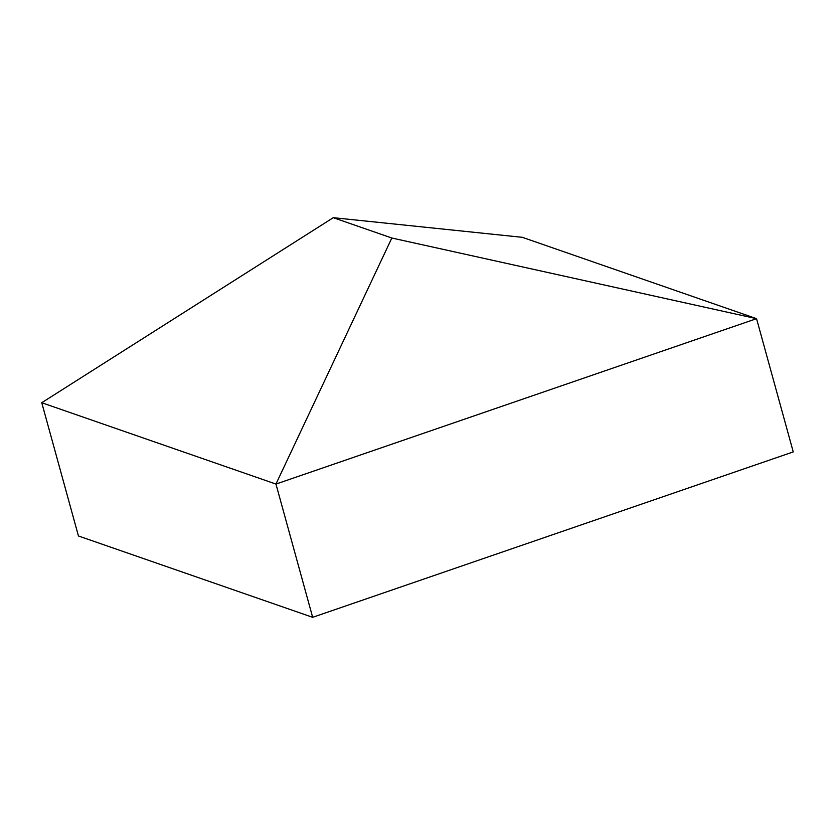 <?xml version="1.0" encoding="UTF-8"?>
<svg xmlns="http://www.w3.org/2000/svg" width="835" height="835" viewBox="0 0 835 835"><rect width="100%" height="100%" fill="white"/><g stroke="black" fill="none" stroke-linecap="round" stroke-linejoin="round"><path stroke-width="1.25" d="M333.28 217.684L41.75 402.72L78.448 535.976L312.666 617.316L793.25 451.912L756.552 318.667L391.834 238.017L333.28 217.684L522.334 237.317L756.552 318.667L275.957 484.07L391.834 238.017M41.75 402.72L275.957 484.07L312.666 617.316"/></g></svg>
